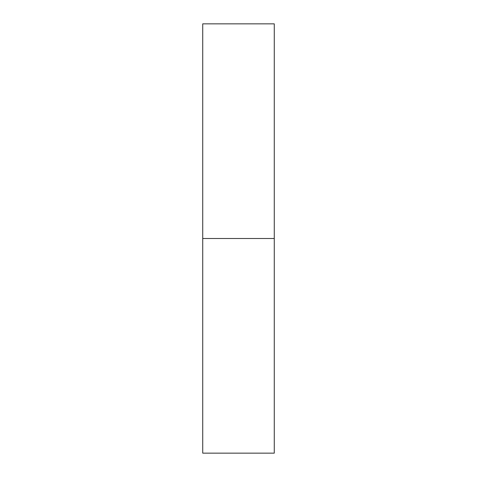 <?xml version="1.0" encoding="UTF-8"?>
<svg xmlns="http://www.w3.org/2000/svg" width="477" height="477" viewBox="0 0 477 477"><rect width="100%" height="100%" fill="white"/><g stroke="black" fill="none" stroke-linecap="round" stroke-linejoin="round"><path stroke-width="0.72" d="M202.725 453.15L202.725 23.85L202.725 238.5L274.275 238.5L274.275 23.85L274.275 238.5L202.725 238.5L202.725 453.15L274.275 453.15L274.275 238.5L274.275 453.15M202.725 23.85L274.275 23.85"/></g></svg>

